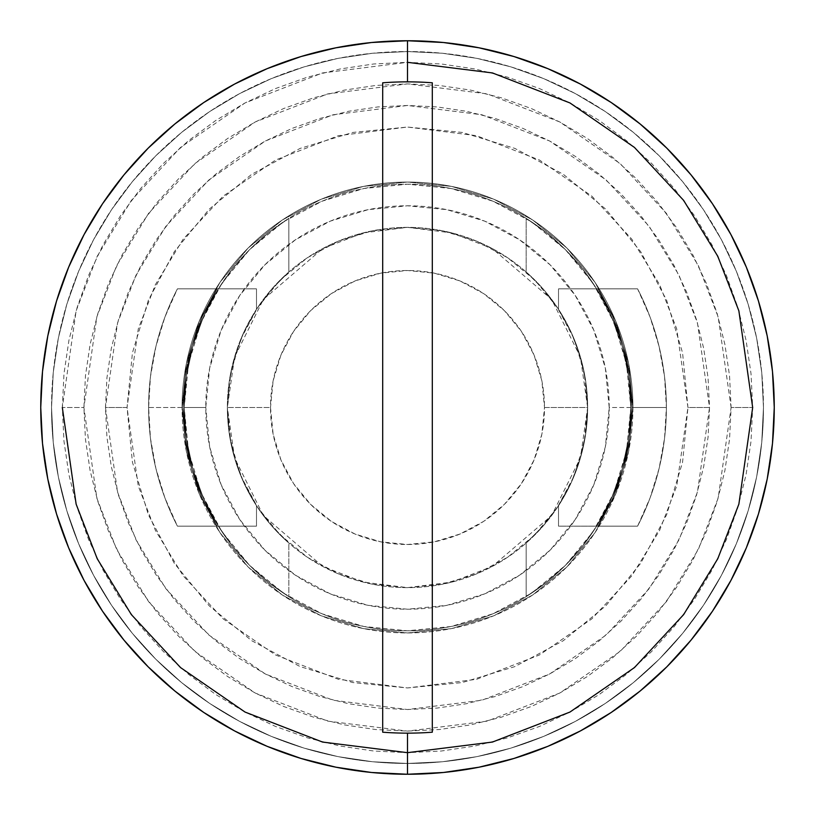 <?xml version="1.0" encoding="UTF-8"?>
<svg xmlns="http://www.w3.org/2000/svg" width="815" height="815" viewBox="0 0 815 815"><rect width="100%" height="100%" fill="white"/><g stroke="black" fill="none" stroke-linecap="round" stroke-linejoin="round"><path stroke-width="0.61" stroke-dasharray="4.08 3.06" d="M630.79 407.5L609.212 407.5A201.713 201.713 0 0 0 382.693 207.316A201.713 201.713 0 0 0 205.788 407.5L184.21 407.5A223.29 223.29 0 0 1 432.307 185.596A223.29 223.29 0 0 1 630.79 407.5A223.29 223.29 0 0 0 596.651 288.846A223.29 223.29 0 0 1 630.79 407.5A223.29 223.29 0 0 0 432.307 185.596A223.29 223.29 0 0 1 432.307 629.404A223.29 223.29 0 0 1 184.21 407.5A223.29 223.29 0 0 1 432.307 185.596A223.29 223.29 0 0 0 184.21 407.5A223.29 223.29 0 0 1 218.349 288.846A223.29 223.29 0 0 0 218.349 526.154L217.075 526.154A224.37 224.37 0 0 1 183.131 407.5L148.615 407.5A258.885 258.885 0 0 0 177.415 526.154L256.481 526.154L256.481 505.707A180.135 180.135 0 0 1 227.365 407.5L234.567 457.938L263.388 515.579L322.73 566.445L363.154 582.093L407.5 587.635L451.846 582.093L492.27 566.445L551.612 515.579L580.433 457.938L587.635 407.5L544.491 407.5A136.991 136.991 0 0 1 407.5 544.491A136.991 136.991 0 0 1 270.509 407.5L227.365 407.5A180.135 180.135 0 0 0 407.5 587.635A180.135 180.135 0 0 0 587.635 407.5A180.135 180.135 0 0 1 382.693 585.924A180.135 180.135 0 0 1 227.365 407.5A180.135 180.135 0 0 0 288.846 543.045A180.135 180.135 0 0 1 256.481 505.707L256.481 526.154L218.349 526.154A223.29 223.29 0 0 1 184.21 407.5A223.29 223.29 0 0 0 432.307 629.404A223.29 223.29 0 0 0 630.79 407.5A223.29 223.29 0 0 1 596.651 526.154L597.925 526.154A224.37 224.37 0 0 0 631.87 407.5L666.385 407.5A258.885 258.885 0 0 1 637.585 526.154L597.925 526.154A224.37 224.37 0 0 0 631.87 407.5L666.385 407.5A258.885 258.885 0 0 1 637.585 526.154L596.651 526.154A223.29 223.29 0 0 0 630.79 407.5L626.501 451.062L613.787 492.953L593.157 531.553L565.386 565.386L531.553 593.157L492.953 613.787L451.062 626.501L407.5 630.79L363.938 626.501L322.047 613.787L283.447 593.157L249.614 565.386L221.843 531.553L201.213 492.953L188.499 451.062L184.21 407.5L188.499 363.938L201.213 322.047L221.843 283.447L249.614 249.614L283.447 221.843L322.047 201.213L363.938 188.499L407.5 184.21L451.062 188.499L492.953 201.213L531.553 221.843L565.386 249.614L593.157 283.447L613.787 322.047L626.501 363.938L630.79 407.5L628.599 376.326L622.079 345.764L611.362 316.414L596.651 288.846A223.29 223.29 0 0 0 526.154 218.349A223.29 223.29 0 0 1 596.651 288.846L558.519 288.846L558.519 309.293L558.519 288.846L596.651 288.846L558.519 288.846L558.519 309.293A180.135 180.135 0 0 1 558.519 505.707A180.135 180.135 0 0 0 407.5 227.365A180.135 180.135 0 0 0 227.365 407.5A180.135 180.135 0 0 1 432.307 229.076A180.135 180.135 0 0 1 587.635 407.5A180.135 180.135 0 0 0 526.154 271.955A180.135 180.135 0 0 1 558.519 309.293L558.519 288.846L637.585 288.846A258.885 258.885 0 0 1 637.585 526.154A258.885 258.885 0 0 0 637.585 288.846L558.519 288.846L558.519 309.293L543.625 289.508L526.154 271.955L526.154 218.349L526.154 271.955L526.154 218.349L546.651 232.876L565.386 249.614L582.124 268.349L596.651 288.846L558.519 288.846L558.519 309.293L543.625 289.508L526.154 271.955L526.154 218.349L546.651 232.876L565.386 249.614L582.124 268.349L596.651 288.846L597.925 288.846L612.554 316.434L623.21 345.794L629.689 376.347L631.87 407.5L629.689 438.653L623.21 469.206L612.554 498.566L597.925 526.154L596.651 526.154A223.29 223.29 0 0 1 526.154 596.651A223.29 223.29 0 0 0 596.651 526.154L558.519 526.154L558.519 505.707A180.135 180.135 0 0 1 526.154 543.045A180.135 180.135 0 0 0 558.519 505.707L558.519 526.154L637.585 526.154L596.651 526.154L582.124 546.651L565.386 565.386L546.651 582.124L526.154 596.651L526.154 543.045L526.154 596.651L526.154 543.045L543.625 525.492L558.519 505.707L558.519 526.154L558.519 505.707L558.519 526.154L596.651 526.154L582.124 546.651L565.386 565.386L546.651 582.124L526.154 596.651L526.154 543.045L543.625 525.492L558.519 505.707L558.519 526.154L596.651 526.154L611.362 498.586L622.079 469.236L628.599 438.674L630.79 407.5L628.599 376.326L622.079 345.764L611.362 316.414L596.651 288.846L597.925 288.846L612.554 316.434L623.21 345.794L629.689 376.347L631.87 407.5L629.689 438.653L623.21 469.206L612.554 498.566L597.925 526.154L596.651 526.154L611.362 498.586L622.079 469.236L628.599 438.674L630.79 407.5A223.29 223.29 0 0 1 382.693 629.404A223.29 223.29 0 0 1 184.21 407.5L186.401 376.326L192.921 345.764L203.638 316.414L218.349 288.846A223.29 223.29 0 0 1 288.846 218.349A223.29 223.29 0 0 0 218.349 288.846L177.415 288.846L256.481 288.846L218.349 288.846L256.481 288.846L256.481 309.293L256.481 288.846L177.415 288.846A258.885 258.885 0 0 0 177.415 526.154A258.885 258.885 0 0 1 148.615 407.5A258.885 258.885 0 0 0 177.415 526.154A258.885 258.885 0 0 1 177.415 288.846L218.349 288.846L232.876 268.349L249.614 249.614L268.349 232.876L288.846 218.349L288.846 271.955A180.135 180.135 0 0 0 227.365 407.5A180.135 180.135 0 0 1 288.846 271.955L288.846 218.349L288.846 271.955L271.375 289.508L256.481 309.293L256.481 288.846L256.481 309.293L256.481 288.846L218.349 288.846L232.876 268.349L249.614 249.614L268.349 232.876L288.846 218.349L288.846 271.955L271.375 289.508L256.481 309.293L256.481 288.846L217.075 288.846L202.446 316.434L191.79 345.794L185.311 376.347L183.131 407.5L185.311 438.653L191.79 469.206L202.446 498.566L217.075 526.154L177.415 526.154L218.349 526.154A223.29 223.29 0 0 0 288.846 596.651A223.29 223.29 0 0 1 218.349 526.154L256.481 526.154L256.481 505.707L256.481 526.154L177.415 526.154L256.481 526.154L256.481 505.707L271.375 525.492L288.846 543.045L288.846 596.651L288.846 543.045L288.846 596.651L268.349 582.124L249.614 565.386L232.876 546.651L218.349 526.154L256.481 526.154L256.481 505.707L271.375 525.492L288.846 543.045L288.846 596.651L268.349 582.124L249.614 565.386L232.876 546.651L218.349 526.154L203.638 498.586L192.921 469.236L186.401 438.674L184.21 407.5L186.401 376.326L192.921 345.764L203.638 316.414L218.349 288.846L217.075 288.846L202.446 316.434L191.79 345.794L185.311 376.347L183.131 407.5L185.311 438.653L191.79 469.206L202.446 498.566L217.075 526.154L218.349 526.154L203.638 498.586L192.921 469.236L186.401 438.674L184.21 407.5L205.788 407.5L209.659 446.854L221.14 484.691L239.783 519.562L264.865 550.135L295.438 575.217L330.309 593.86L368.146 605.341L407.5 609.212L446.854 605.341L484.691 593.86L519.562 575.217L550.135 550.135L575.217 519.562L593.86 484.691L605.341 446.854L609.212 407.5L605.341 368.146L593.86 330.309L575.217 295.438L550.135 264.865L519.562 239.783L484.691 221.14L446.854 209.659L407.5 205.788L368.146 209.659L330.309 221.14L295.438 239.783L264.865 264.865L239.783 295.438L221.14 330.309L209.659 368.146L205.788 407.5A201.713 201.713 0 0 0 432.307 607.684A201.713 201.713 0 0 0 609.212 407.5L630.79 407.5M774.25 407.5A366.75 366.75 0 0 0 407.5 40.75A366.75 366.75 0 0 0 40.75 407.5A366.75 366.75 0 0 0 407.5 774.25A366.75 366.75 0 0 0 774.25 407.5M731.106 407.5L718.158 316.892L698.384 265.7L666.385 213.336L620.276 163.693L559.783 121.965L487.156 93.857L407.5 83.894L327.844 93.857L255.217 121.965L194.724 163.693L148.615 213.336L116.616 265.7L96.842 316.892L83.894 407.5L62.327 407.5L76.131 310.851L97.23 256.246L131.358 200.398L180.533 147.434L245.06 102.935L322.536 72.942L407.5 62.327L441.333 63.988L474.839 68.959L507.704 77.191L539.591 88.601L570.215 103.077L599.269 120.498L626.48 140.679L651.572 163.428L674.321 188.52L694.502 215.731L711.923 244.785L726.399 275.409L737.809 307.296L746.041 340.161L751.012 373.667L752.673 407.5L731.106 407.5L729.547 375.786L724.881 344.368L717.169 313.561L706.473 283.661L692.893 254.952L676.562 227.711L657.644 202.212L636.321 178.679L612.788 157.356L587.289 138.438L560.048 122.107L531.339 108.527L501.439 97.831L470.632 90.119L439.214 85.453L407.5 83.894L375.786 85.453L344.368 90.119L313.561 97.831L283.661 108.527L254.952 122.107L227.711 138.438L202.212 157.356L178.679 178.679L157.356 202.212L138.438 227.711L122.107 254.952L108.527 283.661L97.831 313.561L90.119 344.368L85.453 375.786L83.894 407.5L85.453 439.214L90.119 470.632L97.831 501.439L108.527 531.339L122.107 560.048L138.438 587.289L157.356 612.788L178.679 636.321L202.212 657.644L227.711 676.562L254.952 692.893L283.661 706.473L313.561 717.169L344.368 724.881L375.786 729.547L407.5 731.106L439.214 729.547L470.632 724.881L501.439 717.169L531.339 706.473L560.048 692.893L587.289 676.562L612.788 657.644L636.321 636.321L657.644 612.788L676.562 587.289L692.893 560.048L706.473 531.339L717.169 501.439L724.881 470.632L729.547 439.214L731.106 407.5L752.673 407.5L751.012 441.333L746.041 474.839L737.809 507.704L726.399 539.591L711.923 570.215L694.502 599.269L674.321 626.48L651.572 651.572L626.48 674.321L599.269 694.502L570.215 711.923L539.591 726.399L507.704 737.809L474.839 746.041L441.333 751.012L407.5 752.673L373.667 751.012L340.161 746.041L307.296 737.809L275.409 726.399L244.785 711.923L215.731 694.502L188.52 674.321L163.428 651.572L140.679 626.48L120.498 599.269L103.077 570.215L88.601 539.591L77.191 507.704L68.959 474.839L63.988 441.333L62.327 407.5L83.894 407.5L96.842 498.108L116.616 549.3L148.615 601.664L194.724 651.307L255.217 693.035L327.844 721.143L407.5 731.106L487.156 721.143L559.783 693.035L620.276 651.307L666.385 601.664L698.384 549.3L718.158 498.108L731.106 407.5M687.952 407.5L676.735 328.975L659.6 284.608L631.87 239.223L591.914 196.201L539.479 160.035L476.531 135.677L407.5 127.048L338.47 135.677L275.521 160.035L223.086 196.201L183.131 239.223L155.4 284.608L138.265 328.975L127.048 407.5L105.471 407.5L117.554 322.934L136.013 275.154L165.873 226.285L208.905 179.942L265.364 141.005L333.152 114.762L407.5 105.471L481.848 114.762L549.636 141.005L606.095 179.942L649.127 226.285L678.987 275.154L697.446 322.934L709.529 407.5L687.952 407.5L682.562 352.783L666.609 300.175L640.692 251.682L605.81 209.19L563.318 174.308L514.825 148.391L462.217 132.438L407.5 127.048L352.783 132.438L300.175 148.391L251.682 174.308L209.19 209.19L174.308 251.682L148.391 300.175L132.438 352.783L127.048 407.5L132.438 462.217L148.391 514.825L174.308 563.318L209.19 605.81L251.682 640.692L300.175 666.609L352.783 682.562L407.5 687.952L462.217 682.562L514.825 666.609L563.318 640.692L605.81 605.81L640.692 563.318L666.609 514.825L682.562 462.217L687.952 407.5L709.529 407.5L697.446 492.066L678.987 539.846L649.127 588.715L606.095 635.058L549.636 673.995L481.848 700.238L407.5 709.529L333.152 700.238L265.364 673.995L208.905 635.058L165.873 588.715L136.013 539.846L117.554 492.066L105.471 407.5L127.048 407.5L138.265 486.025L155.4 530.392L183.131 575.777L223.086 618.799L275.521 654.965L338.47 679.323L407.5 687.952L476.531 679.323L539.479 654.965L591.914 618.799L631.87 575.777L659.6 530.392L676.735 486.025L687.952 407.5M270.509 407.5L273.137 434.222L280.941 459.925L293.594 483.611L310.627 504.373L331.389 521.406L355.075 534.059L380.778 541.863L407.5 544.491L434.222 541.863L459.925 534.059L483.611 521.406L504.373 504.373L521.406 483.611L534.059 459.925L541.863 434.222L544.491 407.5L541.863 380.778L534.059 355.075L521.406 331.389L504.373 310.627L483.611 293.594L459.925 280.941L434.222 273.137L407.5 270.509L380.778 273.137L355.075 280.941L331.389 293.594L310.627 310.627L293.594 331.389L280.941 355.075L273.137 380.778L270.509 407.5A136.991 136.991 0 0 1 407.5 270.509A136.991 136.991 0 0 1 544.491 407.5L587.635 407.5L580.433 357.062L551.612 299.421L492.27 248.555L451.846 232.907L407.5 227.365L363.154 232.907L322.73 248.555L263.388 299.421L234.567 357.062L227.365 407.5L270.509 407.5M587.635 407.5L584.182 442.647L573.923 476.439L557.277 507.582L534.874 534.874L507.582 557.277L476.439 573.923L442.647 584.182L407.5 587.635L372.353 584.182L338.561 573.923L307.418 557.277L280.126 534.874L257.723 507.582L241.077 476.439L230.818 442.647L227.365 407.5L230.818 372.353L241.077 338.561L257.723 307.418L280.126 280.126L307.418 257.723L338.561 241.077L372.353 230.818L407.5 227.365L442.647 230.818L476.439 241.077L507.582 257.723L534.874 280.126L557.277 307.418L573.923 338.561L584.182 372.353L587.635 407.5L585.771 381.624L580.209 356.287L571.06 332L558.519 309.293L558.519 288.846L637.585 288.846A258.885 258.885 0 0 1 637.585 526.154A258.885 258.885 0 0 0 637.585 288.846L650.054 317.004L659.08 346.446L664.551 376.754L666.385 407.5L664.551 438.246L659.08 468.554L650.054 497.996L637.585 526.154L558.519 526.154L558.519 505.707L571.06 483L580.209 458.713L585.771 433.376L587.635 407.5L585.771 433.376L580.209 458.713L571.06 483L558.519 505.707L558.519 526.154L597.925 526.154L612.554 498.566L623.21 469.206L629.689 438.653L631.87 407.5L629.689 376.347L623.21 345.794L612.554 316.434L597.925 288.846L558.519 288.846L558.519 309.293L571.06 332L580.209 356.287L585.771 381.624L587.635 407.5M709.529 407.5L708.072 437.105L703.722 466.425L696.519 495.174L686.536 523.077L673.862 549.88L658.632 575.298L640.967 599.107L621.071 621.071L599.107 640.967L575.298 658.632L549.88 673.862L523.077 686.536L495.174 696.519L466.425 703.722L437.105 708.072L407.5 709.529L377.895 708.072L348.576 703.722L319.826 696.519L291.923 686.536L265.12 673.862L239.702 658.632L215.893 640.967L193.929 621.071L174.033 599.107L156.368 575.298L141.138 549.88L128.464 523.077L118.481 495.174L111.278 466.425L106.928 437.105L105.471 407.5L106.928 377.895L111.278 348.576L118.481 319.826L128.464 291.923L141.138 265.12L156.368 239.702L174.033 215.893L193.929 193.929L215.893 174.033L239.702 156.368L265.12 141.138L291.923 128.464L319.826 118.481L348.576 111.278L377.895 106.928L407.5 105.471L437.105 106.928L466.425 111.278L495.174 118.481L523.077 128.464L549.88 141.138L575.298 156.368L599.107 174.033L621.071 193.929L640.967 215.893L658.632 239.702L673.862 265.12L686.536 291.923L696.519 319.826L703.722 348.576L708.072 377.895L709.529 407.5M62.327 407.5L63.988 373.667L68.959 340.161L77.191 307.296L88.601 275.409L103.077 244.785L120.498 215.731L140.679 188.52L163.428 163.428L188.52 140.679L215.731 120.498L244.785 103.077L275.409 88.601L307.296 77.191L340.161 68.959L373.667 63.988L407.5 62.327M177.415 288.846A258.885 258.885 0 0 0 148.615 407.5A258.885 258.885 0 0 1 177.415 288.846L256.481 288.846L256.481 309.293L243.94 332L234.791 356.287L229.229 381.624L227.365 407.5L229.229 433.376L234.791 458.713L243.94 483L256.481 505.707L256.481 526.154L177.415 526.154L164.946 497.996L155.92 468.554L150.449 438.246L148.615 407.5L150.449 376.754L155.92 346.446L164.946 317.004L177.415 288.846L217.075 288.846L202.446 316.434L191.79 345.794L185.311 376.347L183.131 407.5L185.311 438.653L191.79 469.206L202.446 498.566L217.075 526.154L256.481 526.154L256.481 505.707L243.94 483L234.791 458.713L229.229 433.376L227.365 407.5L229.229 381.624L234.791 356.287L243.94 332L256.481 309.293L256.481 288.846L217.075 288.846A224.37 224.37 0 0 0 217.075 526.154L177.415 526.154A258.885 258.885 0 0 1 177.415 288.846L217.075 288.846A224.37 224.37 0 0 0 217.075 526.154L177.415 526.154A258.885 258.885 0 0 1 177.415 288.846A258.885 258.885 0 0 0 148.615 407.5L183.131 407.5A224.37 224.37 0 0 1 217.075 288.846L177.415 288.846M637.585 288.846A258.885 258.885 0 0 1 666.385 407.5L631.87 407.5A224.37 224.37 0 0 0 597.925 288.846L637.585 288.846A258.885 258.885 0 0 1 666.385 407.5L631.87 407.5A224.37 224.37 0 0 0 597.925 288.846L637.585 288.846L597.925 288.846A224.37 224.37 0 0 1 597.925 526.154L637.585 526.154A258.885 258.885 0 0 0 637.585 288.846M382.693 82.804L382.693 732.196L382.693 82.804M432.307 732.196L432.307 82.804L432.307 732.196M632.939 407.5A225.439 225.439 0 0 1 407.5 632.939A225.439 225.439 0 0 1 182.061 407.5A225.439 225.439 0 0 0 407.5 632.939A225.439 225.439 0 0 0 632.939 407.5L628.61 451.479L615.783 493.778L594.95 532.745L566.914 566.914L532.745 594.95L493.778 615.783L451.479 628.61L407.5 632.939L363.521 628.61L321.222 615.783L282.255 594.95L248.086 566.914L220.05 532.745L199.217 493.778L186.391 451.479L182.061 407.5L186.391 363.521L199.217 321.222L220.05 282.255L248.086 248.086L282.255 220.05L321.222 199.217L363.521 186.391L407.5 182.061L451.479 186.391L493.778 199.217L532.745 220.05L566.914 248.086L594.95 282.255L615.783 321.222L628.61 363.521L632.939 407.5L628.61 451.479L615.783 493.778L594.95 532.745L566.914 566.914L532.745 594.95L493.778 615.783L451.479 628.61L407.5 632.939L363.521 628.61L321.222 615.783L282.255 594.95L248.086 566.914L220.05 532.745L199.217 493.778L186.391 451.479L182.061 407.5L186.391 363.521L199.217 321.222L220.05 282.255L248.086 248.086L282.255 220.05L321.222 199.217L363.521 186.391L407.5 182.061L451.479 186.391L493.778 199.217L532.745 220.05L566.914 248.086L594.95 282.255L615.783 321.222L628.61 363.521L632.939 407.5A225.439 225.439 0 0 0 407.5 182.061A225.439 225.439 0 0 0 182.061 407.5A225.439 225.439 0 0 1 407.5 182.061A225.439 225.439 0 0 1 632.939 407.5M763.461 407.5A355.961 355.961 0 0 0 407.5 51.539A355.961 355.961 0 0 0 51.539 407.5A355.961 355.961 0 0 1 407.5 51.539A355.961 355.961 0 0 1 763.461 407.5L761.75 372.608L756.626 338.052L748.139 304.168L736.363 271.283L721.428 239.702L703.477 209.74L682.664 181.684L659.203 155.797L633.316 132.336L605.26 111.523L575.298 93.572L543.717 78.637L510.832 66.861L476.948 58.374L442.392 53.25L407.5 51.539L372.608 53.25L338.052 58.374L304.168 66.861L271.283 78.637L239.702 93.572L209.74 111.523L181.684 132.336L155.797 155.797L132.336 181.684L111.523 209.74L93.572 239.702L78.637 271.283L66.861 304.168L58.374 338.052L53.25 372.608L51.539 407.5L53.25 442.392L58.374 476.948L66.861 510.832L78.637 543.717L93.572 575.298L111.523 605.26L132.336 633.316L155.797 659.203L181.684 682.664L209.74 703.477L239.702 721.428L271.283 736.363L304.168 748.139L338.052 756.626L372.608 761.75L407.5 763.461L442.392 761.75L476.948 756.626L510.832 748.139L543.717 736.363L575.298 721.428L605.26 703.477L633.316 682.664L659.203 659.203L682.664 633.316L703.477 605.26L721.428 575.298L736.363 543.717L748.139 510.832L756.626 476.948L761.75 442.392L763.461 407.5L761.75 372.608L756.626 338.052L748.139 304.168L736.363 271.283L721.428 239.702L703.477 209.74L682.664 181.684L659.203 155.797L633.316 132.336L605.26 111.523L575.298 93.572L543.717 78.637L510.832 66.861L476.948 58.374L442.392 53.25L407.5 51.539L372.608 53.25L338.052 58.374L304.168 66.861L271.283 78.637L239.702 93.572L209.74 111.523L181.684 132.336L155.797 155.797L132.336 181.684L111.523 209.74L93.572 239.702L78.637 271.283L66.861 304.168L58.374 338.052L53.25 372.608L51.539 407.5L53.25 442.392L58.374 476.948L66.861 510.832L78.637 543.717L93.572 575.298L111.523 605.26L132.336 633.316L155.797 659.203L181.684 682.664L209.74 703.477L239.702 721.428L271.283 736.363L304.168 748.139L338.052 756.626L372.608 761.75L407.5 763.461L442.392 761.75L476.948 756.626L510.832 748.139L543.717 736.363L575.298 721.428L605.26 703.477L633.316 682.664L659.203 659.203L682.664 633.316L703.477 605.26L721.428 575.298L736.363 543.717L748.139 510.832L756.626 476.948L761.75 442.392L763.461 407.5A355.961 355.961 0 0 1 407.5 763.461A355.961 355.961 0 0 1 51.539 407.5A355.961 355.961 0 0 0 407.5 763.461A355.961 355.961 0 0 0 763.461 407.5"/><path stroke-width="1.22" d="M407.5 40.75A366.75 366.75 0 0 1 774.25 407.5A366.75 366.75 0 0 0 407.5 40.75A366.75 366.75 0 0 0 40.75 407.5A366.75 366.75 0 0 1 407.5 40.75L407.5 81.857L407.5 40.75L371.548 42.512L335.953 47.8L301.041 56.541L267.147 68.664L234.618 84.057L203.74 102.558L174.838 124.002L148.167 148.167L124.002 174.838L102.558 203.74L84.057 234.618L68.664 267.147L56.541 301.041L47.8 335.953L42.512 371.548L40.75 407.5A366.75 366.75 0 0 0 407.5 774.25L407.5 733.143A325.643 325.643 0 0 1 382.693 732.196L382.693 82.804A325.643 325.643 0 0 1 432.307 82.804L432.307 732.196A325.643 325.643 0 0 1 407.5 733.143L407.5 774.25A366.75 366.75 0 0 0 774.25 407.5L772.488 371.548L767.2 335.953L758.459 301.041L746.336 267.147L730.943 234.618L712.442 203.74L690.998 174.838L666.833 148.167L640.162 124.002L611.26 102.558L580.382 84.057L547.853 68.664L513.959 56.541L479.047 47.8L443.452 42.512L407.5 40.75M407.5 62.327L492.464 72.942L569.94 102.935L634.467 147.434L683.642 200.398L717.77 256.246L738.869 310.851L752.673 407.5L738.869 504.149L717.77 558.754L683.642 614.602L634.467 667.567L569.94 712.066L492.464 742.058L407.5 752.673L322.536 742.058L245.06 712.066L180.533 667.567L131.358 614.602L97.23 558.754L76.131 504.149L62.327 407.5M40.75 407.5L42.512 443.452L47.8 479.047L56.541 513.959L68.664 547.853L84.057 580.382L102.558 611.26L124.002 640.162L148.167 666.833L174.838 690.998L203.74 712.442L234.618 730.943L267.147 746.336L301.041 758.459L335.953 767.2L371.548 772.488L407.5 774.25L443.452 772.488L479.047 767.2L513.959 758.459L547.853 746.336L580.382 730.943L611.26 712.442L640.162 690.998L666.833 666.833L690.998 640.162L712.442 611.26L730.943 580.382L746.336 547.853L758.459 513.959L767.2 479.047L772.488 443.452L774.25 407.5A366.75 366.75 0 0 1 407.5 774.25A366.75 366.75 0 0 1 40.75 407.5M382.693 732.196L382.693 82.804A325.643 325.643 0 0 1 432.307 82.804L432.307 732.196A325.643 325.643 0 0 1 382.693 732.196"/></g></svg>
